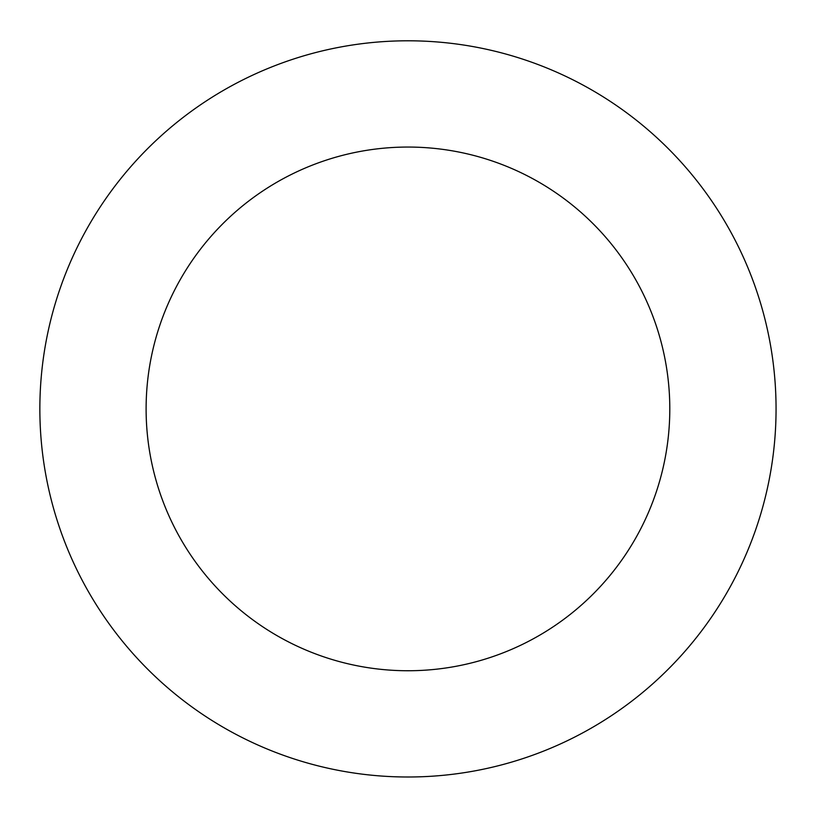 <?xml version="1.0" encoding="UTF-8"?>
<svg xmlns="http://www.w3.org/2000/svg" width="816" height="816" viewBox="0 0 816 816"><rect width="100%" height="100%" fill="white"/><g stroke="black" fill="none" stroke-linecap="round" stroke-linejoin="round"><path stroke-width="1.22" d="M248.533 77.112A368.098 368.098 0 0 0 200.338 712.858A368.098 368.098 0 0 0 775.006 436.723A368.098 368.098 0 0 0 248.533 77.112M294.556 172.89A261.834 261.834 0 0 0 260.273 625.117A261.834 261.834 0 0 0 669.049 428.686A261.834 261.834 0 0 0 294.556 172.89"/></g></svg>
